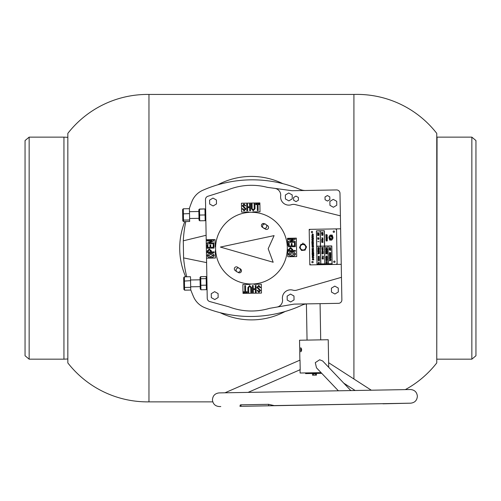 <?xml version="1.0" encoding="UTF-8"?>
<svg xmlns="http://www.w3.org/2000/svg" width="501" height="501" viewBox="0 0 501 501"><rect width="100%" height="100%" fill="white"/><g stroke="black" fill="none" stroke-linecap="round" stroke-linejoin="round"><path stroke-width="0.75" d="M405.334 389.609A101.114 101.114 0 0 0 436.759 362.931L436.759 133.379A101.114 101.114 0 0 0 353.919 94.439L148.966 94.439A101.114 101.114 0 0 0 67.835 133.379L67.835 362.931A101.114 101.114 0 0 0 148.966 401.871L148.966 94.439M353.919 390.517L353.919 389.697M353.919 379L353.919 94.439M212.787 401.871L148.966 401.871M220.064 312.662A71.737 71.737 0 0 0 285.088 311.509M282.827 183.648A71.737 71.737 0 0 0 217.803 184.8M184.813 221.58A71.737 71.737 0 0 0 185.683 276.815M471.848 137.136L471.848 359.173L475.95 355.754L475.95 140.556L471.848 137.136L437.054 137.136L436.759 359.173M29.152 359.173L29.152 137.136L25.05 140.556L25.05 355.754L29.152 359.173L63.946 359.173L63.946 137.136L67.835 137.337M186.735 276.796A122.97 122.97 0 0 1 183.585 257.896L183.285 240.818A122.97 122.97 0 0 1 185.815 221.561M305.56 190.486A13.665 13.665 0 0 1 300.03 189.422A122.97 122.97 0 0 0 202.673 190.336A20.497 20.497 0 0 0 191.939 201.458A122.97 122.97 0 0 0 189.303 208.679M190.731 289.778A122.97 122.97 0 0 0 193.624 296.924A20.497 20.497 0 0 0 204.746 307.664A122.97 122.97 0 0 0 302.072 305.134A13.665 13.665 0 0 1 306.412 303.944M206.118 235.288L183.285 240.818M183.585 257.896L206.6 262.612M207.232 298.314L206.525 258.172L207.232 298.314A3.413 3.413 0 0 0 209.737 301.546L228.995 306.863A62.85 62.85 0 0 0 269.601 308.328L294.112 304.113L338.513 303.33A3.413 3.413 0 0 0 341.87 299.855L339.985 193.292A3.413 3.413 0 0 0 336.509 189.935L292.108 190.724L267.459 187.374A62.85 62.85 0 0 0 226.934 190.28L207.877 196.273A3.413 3.413 0 0 0 205.485 199.592L206.525 258.172L215.405 258.015L215.28 250.844L215.637 250.281M274.798 188.37A6.832 6.832 0 0 1 280.66 195.954A8.198 8.198 0 0 0 291.375 204.715A6.832 6.832 0 0 1 295.17 204.571L340.386 215.837L339.985 193.292M341.469 277.31L296.686 290.167A6.832 6.832 0 0 1 292.885 290.154A8.198 8.198 0 0 0 282.489 299.291A6.832 6.832 0 0 1 276.896 307.075L269.601 308.328M292.02 256.074C290.198 256.337 289.027 255.698 288.507 254.145C288.983 252.592 290.129 251.922 291.951 252.128C293.774 251.859 294.957 252.485 295.502 254.02C295.02 255.591 293.862 256.274 292.02 256.074M288.538 251.37L288.507 249.529L290.555 247.607L292.665 249.454L292.678 250.481L295.358 250.437L295.371 251.251L288.538 251.37M294.519 245.872L294.469 243.066L295.227 243.048L295.289 246.674L288.457 246.793L288.401 243.348L289.158 243.336L289.202 245.966L291.319 245.928L291.281 243.511L292.039 243.499L292.083 245.91L294.519 245.872M288.332 239.516L288.319 238.695L295.145 238.576L295.164 239.465L290.242 241.538L295.195 241.451L295.214 242.271L288.382 242.39L288.363 241.501L293.285 239.428L288.332 239.516M210.733 257.508C208.911 257.777 207.74 257.132 207.226 255.579C207.696 254.032 208.842 253.356 210.664 253.569C212.487 253.293 213.67 253.926 214.215 255.46C213.733 257.026 212.574 257.708 210.733 257.508M207.251 252.811L207.22 250.963L209.268 249.047L211.378 250.888L211.397 251.922L214.071 251.871L214.084 252.692L207.251 252.811M213.232 247.306L213.182 244.501L213.94 244.488L214.002 248.108L207.176 248.233L207.113 244.789L207.871 244.77L207.915 247.4L210.038 247.362L209.994 244.945L210.752 244.933L210.796 247.35L213.232 247.306M207.045 240.95L207.032 240.136L213.858 240.017L213.877 240.9L208.961 242.979L213.914 242.891L213.927 243.705L207.095 243.83L207.082 242.941L211.998 240.862L207.045 240.95M259.8 290.599L256.9 287.417L258.785 285.382L260.702 287.587L259.887 287.605L258.798 286.146L257.714 287.323L260.614 290.467L258.904 292.377L257.132 290.448L257.946 290.436L258.892 291.576L259.8 290.599M253.331 292.396L252.517 292.409L252.391 285.576L253.212 285.564L253.268 288.758L255.291 288.72L255.234 285.526L256.049 285.514L256.174 292.346L255.353 292.359L255.303 289.484L253.281 289.515L253.331 292.396M248.753 292.478L247.932 292.49L247.851 287.655L249.655 285.545L251.54 287.593L251.627 292.421L250.807 292.44L250.725 287.605L249.673 286.303L248.665 287.643L248.753 292.478M247.081 292.503L243.423 292.571L243.411 291.807L244.832 291.782L244.726 285.714L245.54 285.702L245.647 291.77L247.068 291.745L247.081 292.503M243.091 205.711L245.985 208.892L244.106 210.927L242.183 208.723L242.998 208.704L244.093 210.163L245.171 208.986L242.277 205.842L243.981 203.932L245.753 205.861L244.939 205.873L243.993 204.734L243.091 205.711M249.561 203.913L250.375 203.901L250.494 210.733L249.68 210.746L249.623 207.552L247.6 207.589L247.657 210.783L246.836 210.796L246.717 203.963L247.532 203.951L247.582 206.825L249.611 206.794L249.561 203.913M254.139 203.832L254.953 203.819L255.04 208.654L253.23 210.764L251.345 208.717L251.264 203.888L252.078 203.869L252.166 208.704L253.218 210.007L254.226 208.666L254.139 203.832M255.804 203.807L259.462 203.738L259.48 204.502L258.059 204.527L258.165 210.595L257.351 210.614L257.238 204.54L255.823 204.565L255.804 203.807M276.896 307.075L294.112 304.113L338.513 303.33M207.877 196.273L226.934 190.28M336.509 189.935L292.108 190.724M209.737 301.546L228.995 306.863M341.244 264.334L309.818 264.891L309.192 229.37L340.611 228.813M206.199 239.728L215.079 239.572L215.205 246.749L215.587 247.3M250.588 284.011L250.037 284.393L242.86 284.524L243.023 293.398L261.466 293.072L261.303 284.192L254.132 284.324L253.569 283.961M287.298 249.01L287.68 249.567L287.812 256.737L296.692 256.581L296.367 238.138L287.486 238.294L287.612 245.465L287.248 246.029M252.304 212.299L252.855 211.917L260.025 211.791L259.869 202.911L241.426 203.237L241.582 212.117L248.753 211.986L249.323 212.349M213.457 255.472L210.677 254.42L207.984 255.566L210.721 256.656L213.457 255.472M210.62 251.12L209.28 249.861L207.984 251.164L207.996 251.978L210.633 251.934L210.62 251.12M294.738 254.032L291.964 252.98L289.271 254.132L292.008 255.222L294.738 254.032M291.908 249.68L290.567 248.427L289.271 249.73L289.284 250.544L291.92 250.494L291.908 249.68M337.142 264.403L336.515 228.888M300.732 347.725L300.8 351.827C301.921 350.437 301.896 349.072 300.732 347.725M350.838 390.573L322.657 360.97L319.644 359.781L315.292 362.636L316.488 367.815L338.363 390.793M321.091 372.65L300.118 373.02L300.049 369.218M328.712 367.333L328.224 339.728L299.535 340.235L299.892 360.488M300.193 369.688L300.024 360.125M390.104 403.543L239.96 406.336L240.236 404.996L240.987 404.814L268.586 404.326L274.185 405.591L410.657 403.18C414.803 402.704 417.039 400.387 417.371 396.228C416.888 392.089 414.571 389.853 410.419 389.521L219.156 392.903C215.017 393.379 212.775 395.696 212.443 399.854C212.925 403.994 215.242 406.23 219.394 406.562L220.784 406.536M330.046 248.026L330.435 247.976L330.447 248.552L329.539 247.406L329.289 248.759L329.883 248.69L329.802 248.045L330.46 248.74L330.735 248.001L330.021 247.513L330.046 248.026M333.146 231.675A0.683 0.683 0 0 0 333.841 232.351A0.683 0.683 0 0 0 334.511 231.656A0.683 0.683 0 0 0 333.816 230.98A0.683 0.683 0 0 0 333.146 231.675M311.29 232.063A0.683 0.683 0 0 0 311.985 232.733A0.683 0.683 0 0 0 312.655 232.038A0.683 0.683 0 0 0 311.96 231.368A0.683 0.683 0 0 0 311.29 232.063M311.822 262.117A0.683 0.683 0 0 0 312.518 262.793A0.683 0.683 0 0 0 313.188 262.098A0.683 0.683 0 0 0 312.492 261.422A0.683 0.683 0 0 0 311.822 262.117M333.679 261.735A0.683 0.683 0 0 0 334.374 262.405A0.683 0.683 0 0 0 335.044 261.71A0.683 0.683 0 0 0 334.349 261.04A0.683 0.683 0 0 0 333.679 261.735M331.712 237.374A0.407 0.407 0 0 0 332.132 237.781L332.501 237.775L331.906 235.05L330.265 235.082A2.543 2.543 0 0 1 331.712 237.368A0.407 0.407 0 0 0 331.712 237.374M330.19 237.831A2.543 2.543 0 0 1 330.184 237.793A0.407 0.407 0 0 0 329.771 237.386L329.401 237.393L329.996 240.111L331.637 240.085A2.543 2.543 0 0 1 330.19 237.831M316.394 230.848L316.983 264.077L332.113 263.808L331.794 245.947L324.623 246.072L324.347 230.704L316.394 230.848M313.112 259.437L312.586 259.399L312.486 258.679L313.188 258.666L313.112 259.437M312.073 253.913L312.561 253.963L312.549 253.287L312.054 253.18L313.019 253.174L312.662 252.704L313.451 253.343L313.482 252.692L313.801 253.456L313.469 254.408L313.181 253.306L313.175 254.126L312.073 253.913M313.087 251.389L313.745 251.815L313.363 252.347L313.062 251.928L313.031 252.51L313.087 251.389M327.003 238.507L327.015 239.171L327.003 238.507M326.283 236.929L326.458 237.461L327.36 237.599L325.9 237.562L326.42 237.461L326.283 236.929M326.846 236.71L325.85 236.635L326.614 236.622L326.189 236.253L326.846 236.616L326.877 236.253L327.385 236.867L326.846 236.71M326.671 235.138L326.401 235.94L326.389 235.351L325.944 235.357L326.345 235.645L325.944 235.52L325.913 236.103L325.869 234.637L325.938 235.27L326.389 235.257L326.42 234.725L326.671 235.138M327.491 240.361L327.021 240.461L327.015 241.138L325.944 240.737L326.99 240.968L326.984 240.455L325.9 239.697L326.984 240.355L327.015 239.804L327.021 240.361L327.491 240.361M325.913 239.234L327.303 239.271L327.285 238.213L325.894 238.125L327.391 238.107L327.322 239.422L325.913 239.234M312.593 244.081L312.737 244.676L312.104 244.413L312.067 244.983L312.023 243.868L312.098 244.313L312.593 244.081M313.231 242.835L311.916 242.791L311.854 241.67L313.294 241.645L313.588 242.089L313.238 242.039L313.231 242.835M313.031 238.182L313.044 238.921L313.031 238.182M311.873 237.211L312.01 236.679L313.469 236.647L312.743 236.766L312.968 237.336L312.699 236.773L311.873 237.211M312.856 235.777L313.401 236.397L311.835 236.366L312.223 236.247L312.104 235.708L312.261 236.247L312.881 236.234L312.856 235.777M312.793 243.649L311.885 243.524L313.206 243.235L313.538 243.711L312.793 243.649M312.837 245.734L312.167 245.647L312.837 245.734M312.768 246.467L312.336 246.454L312.273 245.816L313.388 245.985L312.975 246.573L312.618 246.185L312.768 246.467M313.138 244.219L312.668 243.849L313.138 244.219M313.244 244.945L313.357 243.987L313.244 244.945M312.286 233.785L313.069 234.299L312.286 233.785M311.754 235.132L313.219 235.157L313.244 234.268L313.225 235.489L311.754 235.132M332.902 238.57L330.666 238.614L331.737 240.079L332.902 238.57M329 236.591L331.236 236.553L330.165 235.082L329 236.591M328.85 237.399L329.714 240.117L328.85 237.399M326.577 234.562L327.391 235.238L326.777 236.103L327.241 235.295L326.577 234.562M309.217 230.736L309.793 263.52A1.365 1.365 0 0 0 311.184 264.866L335.776 264.428A1.365 1.365 0 0 0 337.117 263.038L336.54 230.253A1.365 1.365 0 0 0 335.15 228.907L310.557 229.345A1.365 1.365 0 0 0 309.217 230.736M332.182 235.044L333.052 237.762L332.182 235.044M312.336 234.512L312.943 234.399L312.968 234.856L312.267 234.906L312.336 234.512M312.236 238.225L312.849 238.113L312.787 238.82L312.267 238.783L312.236 238.225M311.822 238.99L313.369 239.033L313.344 237.85L311.797 237.762L313.463 237.737L313.394 239.196L311.822 238.99M313.57 240.242L313.056 240.355L313.05 241.1L311.86 240.655L313.025 240.918L313.012 240.348L311.81 239.503L313.012 240.236L313.044 239.622L313.056 240.242L313.57 240.242M326.283 238.545L326.834 238.445L326.777 239.083L326.314 239.046L326.283 238.545M312.405 251.64L312.9 251.527L312.831 252.316L312.373 252.272L312.405 251.64M313.482 249.254L313.025 249.98L313.019 249.492L312.818 249.905L312.217 249.711L312.774 249.498L311.991 249.417L312.868 249.053L313.019 249.404L313.056 248.916L313.062 249.404L313.075 248.966L313.482 249.254M313.05 251.251L312.436 251.195L312.223 252.56L312.148 250.926L313.062 250.801L313.05 251.251M312.436 255.754L312.242 255.335L313.751 255.335L313.676 256.124L312.987 256.08L312.993 255.642L312.28 256.312L312.993 255.598L312.317 255.46L312.436 255.754M312.624 254.859L313.645 255.072L312.085 254.733L313.739 254.702L313.758 255.134L312.624 254.859M313.319 245.446L311.948 245.321L313.319 245.446M311.948 246.58L313.469 246.624L313.501 245.797L313.482 246.78L311.948 246.58M312.248 247.362L313.357 247.225L312.248 247.362M313.438 248.039L313.469 248.615L312.004 248.402L313.444 248.44L313.438 248.039M312.186 250.143L313.739 250.394L312.229 250.525L312.186 250.143M312.655 250.181L313.451 250.068L312.655 250.181M313.701 258.817L313.745 259.919L312.186 259.725L313.72 259.756L313.701 258.817M312.906 258.015L313.845 257.439L312.906 258.015M313.069 257.476L312.361 256.881L312.386 257.752L312.749 257.533L312.355 257.764L312.204 256.819L313.069 257.476M312.849 256.562L313.682 257.264L312.849 256.562M313.344 258.673L313.363 259.624L313.344 258.673M312.849 234.8L312.38 234.512L312.849 234.8M312.756 238.67L312.392 238.225L312.756 238.67M313.2 242.653L312.862 241.77L313.2 242.653M312.831 242.659L312.818 241.77L312.449 241.776L312.461 242.666L312.831 242.659M312.417 242.666L312.405 241.776L312.054 241.783L312.073 242.672L312.417 242.666M326.752 238.946L326.427 238.545L326.752 238.946M312.799 252.166L312.449 251.64L312.799 252.166M313.15 253.957L312.881 253.281L313.15 253.957M312.849 253.957L312.593 253.287L312.849 253.957M313.325 255.961L313.037 255.447L313.325 255.961M313.651 255.955L313.363 255.441L313.651 255.955M313.087 259.28L312.712 258.792L313.087 259.28M332.006 263.708L331.693 246.054L328.042 246.116L328.349 263.776L332.006 263.708M320.84 263.908L324.836 263.839L324.523 246.179L320.527 246.248L320.84 263.908M320.252 230.88L320.521 246.148L324.523 246.079L324.247 230.811L320.252 230.88M320.152 230.88L316.494 230.948L316.77 246.216L320.421 246.148L320.152 230.88M327.936 246.116L324.623 246.179L324.936 263.833L328.249 263.776L327.936 246.116M320.734 263.908L320.421 246.254L316.77 246.317L317.083 263.977L320.734 263.908M326.452 256.575L326.176 256.944L326.571 257.107L327.078 256.562L326.546 256.036L326.038 256.587L326.452 256.575M326.677 263.125L327.191 262.806L326.665 262.511L326.151 262.825L326.677 263.125M326.633 260.67L327.147 260.351L326.621 260.057L326.107 260.37L326.633 260.67M326.928 258.629L326.383 258.272L326.928 258.629M326.17 250.325L325.675 250.024L326.082 249.698L326.727 250.012L326.013 249.485L327.209 249.999L326.79 250.619L326.784 250.162L326.045 250.519L326.784 250.105L326.17 250.325M326.683 249.498L325.656 249.373L326.677 249.36L326.364 249.085L327.209 249.467L326.683 249.498M326.796 251.546L325.669 251.145L326.483 251.139L326.007 250.794L326.784 251.133L326.821 250.782L327.247 251.12L326.796 251.546M325.857 252.097L325.844 251.727L326.608 251.984L326.013 251.402L327.259 251.965L326.815 252.36L325.857 252.097M326.627 252.93L325.713 252.848L326.658 252.535L327.259 252.823L326.633 253.262L326.627 252.93M326.733 252.992L327.09 253.093L326.733 252.992M326.138 253.218L326.27 253.7L327.222 253.832L325.782 253.807L326.232 253.7L326.138 253.218M326.539 255.923L327.203 256.556L325.863 257.213L326.539 255.923M326.671 259.412L327.222 259.255L327.228 259.756L326.771 259.28L326.401 259.819L325.963 259.399L326.301 259.017L326.088 259.405L326.671 259.412M327.316 262.8L326.677 263.238L326.026 262.825L326.665 262.405L327.316 262.8M327.272 260.345L326.633 260.777L325.982 260.363L326.621 259.944L327.272 260.345M326.564 261.365L326.433 260.889L326.564 261.365M326.038 261.848L327.266 261.71L326.038 261.848M326.902 247.694L326.928 248.847L326.902 247.694M326.596 248.772L326.589 247.557L326.596 248.772M326.257 248.339L325.612 247.45L326.351 247.876L326.283 248.477L325.794 248.54L326.095 248.865L325.719 248.834L326.257 248.339M325.982 258.648L326.251 258.059L327.241 258.735L325.982 258.648M325.963 257.714L327.184 257.314L327.197 257.965L325.963 257.714M317.803 238.044L318.292 238.025L317.803 238.044M318.348 239.265L318.861 238.946L318.335 238.651L317.822 238.964L318.348 239.265M317.772 241.576L319.005 241.67L317.772 241.576M317.609 235.558L317.728 235.063L319.018 235.032L318.329 235.144L318.655 235.67L318.292 235.144L317.609 235.558M317.678 238.044L318.047 237.662L318.974 238.15L318.404 237.919L318.06 238.42L317.678 238.044M318.436 232.808L317.797 232.871L317.647 234.086L317.54 232.621L318.436 232.808M317.578 234.487L318.993 234.405L318.423 234.512L318.392 234.982L318.385 234.512L317.74 234.524L317.872 234.975L317.578 234.487M318.229 233.76L317.678 233.529L318.129 233.428L317.74 232.984L318.724 233.416L318.755 232.927L318.849 233.886L318.724 233.504L318.229 233.76M318.987 238.939L318.348 239.378L317.697 238.964L318.335 238.539L318.987 238.939M322.544 235.188L322.876 234.518L322.544 235.188M322.926 235.176L322.481 235.288L322.4 234.424L322.963 234.418L322.926 235.176M322.487 233.078L322.087 233.097L322.487 232.802L321.93 232.445L322.838 232.489L322.932 233.172L322.487 233.078M322.763 233.547L322.262 233.416L322.763 233.547M321.811 232.846L321.961 233.616L321.548 233.215L321.517 233.911L321.473 232.502L321.548 233.122L321.811 232.846M322.156 233.441L322.988 233.679L322.187 233.785L322.156 233.441M322.062 235.226L321.46 234.988L322.024 235.232L322.325 234.111L322.431 235.483L322.293 234.719L322.062 235.226M321.78 237.725L322.901 238.063L321.78 237.725M322.275 238.501L322.907 238.382L322.444 238.501L322.92 239.159L322.362 238.564L321.692 239.227L322.275 238.501M321.698 239.647L322.926 239.246L322.932 239.891L321.698 239.647M321.842 240.687L321.711 240.104L322.938 240.085L321.836 240.211L321.842 240.687M322.237 241.25L322.863 241.206L322.575 240.812L322.988 241.206L322.631 241.588L321.849 241.044L321.736 241.62L321.723 240.781L322.237 241.25M322.425 242.127L322.97 241.977L322.982 242.478L322.525 242.002L322.156 242.54L321.711 242.121L322.055 241.739L321.842 242.127L322.425 242.127M322.851 253.506L322.343 253.631L322.851 253.506M323.032 257.063L323.226 256.525L322.813 256.531L323.032 257.063M322.237 257.771L322.725 257.752L322.237 257.771M323.295 253.719L322.03 254.045L321.911 253.124L322.268 253.581L322.782 253.374L321.918 252.88L323.283 253.086L323.295 253.719M322.688 256.531L323.352 256.412L323.339 256.932L323.032 257.176L322.688 256.531M322.838 258.679L323.389 258.522L323.395 259.03L322.938 258.554L322.569 259.092L322.13 258.666L322.469 258.291L322.256 258.673L322.838 258.679M322.112 257.771L322.481 257.389L323.408 257.877L322.838 257.646L322.494 258.147L322.112 257.771M323.22 252.153L323.007 251.602L323.439 251.796L323.22 252.153M323.001 253.118L322.318 252.636L323.427 252.842L322.869 252.629L323.001 253.118M322.293 253.124L322.118 252.535L322.293 253.124M323.345 256.099L322.112 256.005L323.345 256.099M322.951 249.623L321.949 249.141L322.832 249.573L322.863 249.147L322.951 249.623M323.164 251.126L323.176 251.646L323.164 251.126M322.337 251.139L322.362 252.341L321.867 251.84L322.35 251.871L322.337 251.139M322.788 251.27L322.594 252.354L322.788 251.27M322.713 248.653L321.849 248.509L322.675 248.671L322.669 248.314L321.811 247.751L322.982 248.233L323.013 247.914L323.107 248.815L322.982 248.327L322.713 248.653M323.17 247.851L321.799 247.513L323.264 247.488L323.189 248.001L322.162 247.757L323.17 247.851M321.999 249.567L323.389 249.799L322.744 250.049L323.001 250.513L322.713 250.068L322.093 250.663L322.97 249.911L322.037 249.93L321.999 249.567M329.376 248.659L329.777 248.653L329.764 247.989L329.364 247.995L329.376 248.659M329.915 252.761L330.391 252.623L329.915 252.761M329.915 252.974L330.391 252.83L329.915 252.974M330.316 253.794L330.654 253.356L330.316 253.794M329.808 252.974L329.508 252.498L330.817 252.736L329.808 252.974M330.009 256.593L329.489 256.161L330.704 256.393L330.735 255.923L330.723 256.537L330.009 256.593M330.428 256.831L330.453 257.37L329.639 256.831L330.428 256.831M329.439 256.8L330.779 256.669L330.81 257.32L330.685 256.762L329.476 256.788L329.451 257.47L329.439 256.8M330.485 258.685L330.472 259.105L329.382 258.829L330.441 258.685L329.357 258.128L330.485 258.685M330.159 254.846L330.86 255.184L330.291 255.748L330.698 255.241L330.159 254.846M330.503 254.928L330.121 254.383L330.09 254.884L329.301 254.558L330.528 254.182L330.848 254.508L330.503 254.928M329.37 255.497L329.508 255.022L330.234 255.003L329.815 255.103L330.027 255.573L329.783 255.103L329.37 255.497M329.833 256.418L329.708 255.917L329.833 256.418M330.497 260.526L330.409 260.176L330.892 260.169L330.497 260.526M329.959 260.864L329.464 260.545L329.433 260.151L329.971 260.144L329.934 260.514L330.228 260.188L329.915 259.612L329.495 260.006L329.808 259.311L330.46 260L329.959 260.864M330.635 258.322L330.666 257.646L330.635 258.322M330.291 257.934L330.297 258.422L329.746 257.714L329.783 258.253L329.608 257.696L330.291 257.934M330.485 259.881L330.366 259.524L330.879 259.518L330.798 260.025L330.485 259.881M329.445 253.988L329.395 253.675L330.021 253.888L329.533 253.299L330.009 253.262L329.276 253.187L330.748 253.255L330.691 253.926L330.053 253.612L330.046 254.026L329.445 253.988M329.94 249.993L329.426 249.648L329.94 249.993M329.226 250.08L330.303 250.099L329.226 250.08M330.215 249.742L329.213 249.417L330.528 249.097L330.723 249.655L330.215 249.742M330.51 250.506L330.065 249.698L330.773 249.974L330.428 249.961L330.51 250.506M318.849 259.474L319.362 259.155L318.836 258.86L318.323 259.174L318.849 259.474M318.937 257.276L319.331 257.27L318.937 257.276M318.292 257.289L318.811 257.282L318.292 257.289M318.83 258.529L319.35 258.209L318.824 257.915L318.304 258.228L318.83 258.529M318.254 260.739L319.206 259.913L318.241 259.819L319.469 259.794L318.517 260.652L319.488 260.739L318.254 260.739M318.661 262.192L319.181 262.073L319.212 263.106L318.304 263.426L319.099 263.088L318.292 262.812L319.093 262.474L318.661 262.192M319.488 259.149L318.849 259.587L318.198 259.174L318.836 258.754L319.488 259.149M319.137 256.919L319.456 257.27L319.143 257.627L318.304 257.608L318.536 256.863L319.137 256.919M317.903 249.179L318.655 249.473L318.11 249.874L318.799 249.861L318.824 249.266L318.805 250.531L318.799 249.955L318.442 250.469L318.085 249.968L317.947 250.519L318.335 249.536L317.903 249.179M319.237 250.494L319.231 249.354L319.237 250.494M318.022 248.001L318.285 247.438L319.074 247.713L318.88 248.114L318.429 247.694L318.385 248.127L318.022 248.001M319.012 252.391L319.362 251.84L318.843 251.32L319.5 251.784L319.012 252.391M318.054 251.972L318.868 252.172L318.054 251.972M318.736 252.084L318.191 251.965L318.736 252.084M318.335 251.752L317.922 251.464L318.849 251.446L318.799 251.865L318.335 251.752M319.143 251.471L318.755 250.957L318.724 251.433L317.916 251.158L319.175 250.813L319.143 251.471M319.124 253.738L318.135 253.362L318.141 253.819L318.642 253.807L318.029 253.926L318.11 252.686L318.636 252.717L318.129 253.268L319.281 252.755L318.811 252.867L318.818 253.255L319.488 253.237L318.818 253.349L319.124 253.738M318.999 248.79L318.987 248.339L318.248 248.258L319.287 248.49L319.325 248.127L319.3 248.978L319.031 248.496L319.018 248.928L318.285 248.803L318.999 248.79M317.859 248.101L318.88 248.521L317.859 248.101M319.231 248.139L319.225 247.569L319.231 248.139M318.179 256.305L319.406 256.161L318.179 256.305M319.475 258.203L318.836 258.641L318.179 258.228L318.818 257.802L319.475 258.203M293.968 295.997L290.524 294.081L287.142 296.116L287.211 300.061L290.661 301.971L294.043 299.936L293.968 295.997M338.244 288.037L334.793 286.127L331.411 288.156L331.48 292.102L334.931 294.012L338.313 291.983L338.244 288.037M216.426 199.993L212.975 198.083L209.6 200.118L209.668 204.057L213.119 205.974L216.495 203.938L216.426 199.993M218.085 293.58L214.635 291.663L211.253 293.699L211.322 297.644L214.772 299.554L218.154 297.519L218.085 293.58M292.183 194.895L288.733 192.985L285.351 195.021L285.42 198.966L288.87 200.876L292.252 198.841L292.183 194.895M336.71 201.283L333.259 199.373L329.877 201.408L329.952 205.347L333.397 207.264L336.778 205.228L336.71 201.283M305.748 247.175A2.73 2.73 0 0 0 303.118 244.513L303.105 244.056L302.779 244.519A2.73 2.73 0 0 0 300.287 247.312A2.73 2.73 0 0 0 303.086 249.974A2.73 2.73 0 0 0 305.748 247.175A2.73 2.73 0 0 0 303.118 244.513L303.111 244.306M303.105 244.056L303.086 243.142L302.742 243.148L302.767 244.068M300.287 247.312A2.73 2.73 0 0 1 302.779 244.519L302.773 244.319M329.802 196.874L327.385 195.534L325.017 196.962L325.068 199.717L327.485 201.058L329.846 199.636L329.802 196.874M298.377 197.432L295.959 196.091L293.599 197.513L293.642 200.275L296.06 201.615L298.427 200.193L298.377 197.432M302.767 244.181L300.969 244.344L299.479 247.569L301.533 250.469L305.065 250.143L306.549 246.918L304.502 244.018L303.111 244.15M321.73 373.32L305.591 373.608L305.579 372.926M315.511 373.771L315.536 375.136L316.475 375.124L316.45 373.759L315.511 373.771L312.505 373.827L312.53 375.193L313.563 375.174L313.538 373.809M315.536 375.136L313.563 375.174M183.285 208.785L189.434 208.679L189.635 219.995L189.66 221.492L183.51 221.605L182.815 220.86L182.614 209.55L183.285 208.785L183.51 221.605M189.522 213.589L182.69 213.883M189.635 219.995L183.485 220.102L182.79 219.538M182.74 216.526L182.815 220.86M198.928 215.048L199.611 215.054L199.711 220.784L199.016 220.108L198.834 209.731L198.866 211.503L189.484 211.666M199.711 220.784L205.178 220.69L205.078 214.96L205.761 214.929M198.834 209.863L199.511 209.174L204.972 208.93L199.504 209.03L199.611 215.054L205.078 214.96L204.972 209.08L205.667 209.744M199.504 209.03L198.834 209.731M205.848 219.983L205.178 220.69M204.972 208.93L205.667 209.612M184.349 276.834L190.499 276.727L190.568 280.666L183.742 281.105L183.679 277.635L184.349 276.834L184.537 287.442L183.848 286.992L183.742 281.105M190.568 280.666L190.687 287.336L184.537 287.442L184.587 290.173L183.886 289.396L183.848 286.992M190.687 287.336L190.731 290.06L184.587 290.173M183.723 280.04L183.829 285.927M200.168 285.044L200.851 285.276L200.932 289.772L200.237 289.008L200.031 277.441L200.074 279.808L190.555 279.978M200.074 279.959L200.206 287.192M200.932 289.772L206.399 289.672L206.318 285.175L206.994 284.925M200.062 279.257L200.738 278.719L206.199 278.619L206.168 276.565L200.701 276.658L200.851 285.276L206.318 285.175L206.199 278.619L206.894 279.138M200.701 276.658L200.031 277.441M207.07 288.889L206.399 289.672M206.168 276.565L206.863 277.322M262.33 226.615L263.144 224.392L265.474 223.985L266.995 225.801L266.181 228.024L263.852 228.431L262.33 226.615M236.021 269.244L237.862 267.766L240.073 268.617L240.436 270.953L238.589 272.438L236.384 271.586L236.021 269.244M236.347 271.342A27.668 27.668 0 0 1 235.182 270.54A2.048 2.048 0 0 1 235.489 267.039A2.048 2.048 0 0 1 237.593 267.227A23.572 23.572 0 0 0 239.134 268.254M263.313 227.792A23.572 23.572 0 0 0 262.505 227.341A2.048 2.048 0 0 1 261.416 225.463A2.048 2.048 0 0 1 264.428 223.722A27.668 27.668 0 0 1 265.048 224.06M287.292 249.398A35.865 35.865 0 0 1 250.199 283.998A35.865 35.865 0 0 1 215.599 246.912A35.865 35.865 0 0 1 252.692 212.311A35.865 35.865 0 0 1 287.292 249.398M266.018 224.636A27.668 27.668 0 0 1 267.703 225.769A2.048 2.048 0 0 1 268.16 228.631A2.048 2.048 0 0 1 265.298 229.082A23.572 23.572 0 0 0 264.24 228.362M240.104 268.818A23.572 23.572 0 0 0 240.386 268.968A2.048 2.048 0 0 1 241.231 271.742A2.048 2.048 0 0 1 238.463 272.588A27.668 27.668 0 0 1 237.324 271.949M273.17 262.242L220.377 247.074L274.097 235.614L268.173 248.734L273.17 262.242M241.012 406.317L240.987 404.814M268.611 405.829L268.586 404.326M382.964 403.806L410.657 403.18M303.092 243.417L302.748 243.423M471.848 359.173L437.054 359.173M29.152 137.136L63.946 137.136M67.835 358.973L63.946 359.173M320.07 303.656L320.709 339.86M306.412 303.894L307.05 340.098M350.875 390.573L355.159 390.498L343.792 383.171M328.631 362.705L371.316 390.21L410.419 389.521M300.055 369.751L248.076 392.389M299.886 360.175L224.968 392.797M316.187 373.759L316.181 373.42M312.768 373.821L312.762 373.477M198.985 218.336L189.61 218.499M200.193 286.641L190.674 286.81"/></g></svg>

